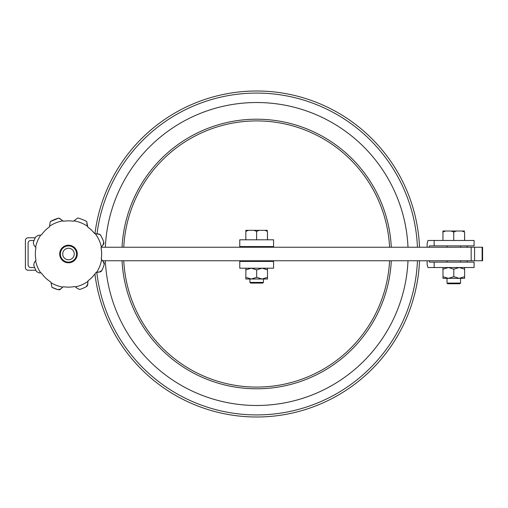 <?xml version="1.0" encoding="UTF-8"?>
<svg xmlns="http://www.w3.org/2000/svg" width="508" height="508" viewBox="0 0 508 508"><rect width="100%" height="100%" fill="white"/><g stroke="black" fill="none" stroke-linecap="round" stroke-linejoin="round"><path stroke-width="0.76" d="M256.673 277.349L262.084 279.019L251.263 279.019L256.673 277.349L256.673 269.875L251.263 268.199L245.853 269.875L245.853 268.199M249.911 282.404L263.436 282.404L262.757 283.077L250.59 283.077L249.911 282.404L249.911 279.019L251.263 279.019L245.853 277.349L245.853 269.875M245.853 277.349L245.853 279.019L251.263 279.019M267.494 277.349L267.494 279.019L262.084 279.019L267.494 277.349L267.494 268.199M256.673 269.875L262.084 268.199L267.494 269.875M262.084 279.019L263.436 279.019L263.436 282.404M248.609 230.334L245.84 230.334L245.828 231.483A13.856 11.97 90 0 1 248.609 230.334L253.835 230.334A13.856 11.97 90 0 1 256.616 231.483A13.856 12.033 -90 0 1 256.673 231.451A13.856 12.033 -90 0 1 259.417 230.334L264.668 230.334A13.856 12.033 -90 0 1 267.462 231.483L267.462 239.801M253.835 230.334L259.417 230.334M256.616 231.483L256.616 239.801M267.462 231.483L267.519 239.801M267.481 230.334L264.668 230.334M245.828 231.483L245.828 239.801M35.827 270.231L28.105 270.231A2.705 2.705 0 0 1 25.4 267.526L25.4 240.475A2.705 2.705 0 0 1 28.105 237.769L35.268 237.769M34.074 240.475L30.81 240.475A2.705 2.705 0 0 0 28.105 243.18L28.105 264.82A2.705 2.705 0 0 0 30.81 267.526L34.62 267.526M428.904 260.763L429.565 262.115L474.085 262.115L474.085 267.526L428.003 267.526L427.177 264.82L427.069 260.763M434.15 240.475L474.085 240.475L474.085 245.885L434.15 245.885L434.15 240.475L428.003 240.475L427.177 243.18L427.069 247.237M428.904 247.237L429.565 245.885L434.15 245.885M434.15 262.115L434.15 267.526M467.582 245.885L466.795 247.237M466.795 260.763L467.582 262.115M101.251 247.237L482.6 247.237L482.6 260.763L102.483 260.763M453.796 276.669L459.207 278.346L448.386 278.346L453.796 276.669L453.796 269.196L448.386 267.526L442.976 269.196L442.976 267.526M447.034 283.077L460.559 283.077L459.88 283.756L447.707 283.756L447.034 283.077L447.034 278.346L448.386 278.346L442.976 276.669L442.976 269.196M442.976 276.669L442.976 278.346L448.386 278.346M464.617 276.669L464.617 278.346L459.207 278.346L464.617 276.669L464.617 267.526M453.796 269.196L459.207 267.526L464.617 269.196M459.207 278.346L460.559 278.346L460.559 283.077M68.478 259.772A5.772 5.772 -90 0 0 74.251 254A5.772 5.772 -90 0 0 68.478 248.228A5.772 5.772 -90 0 0 62.706 254A5.772 5.772 -90 0 0 68.478 259.772M68.478 245.885A8.115 8.115 90 0 1 76.594 254A8.115 8.115 90 0 1 68.478 262.115A8.115 8.115 90 0 1 60.363 254A8.115 8.115 90 0 1 68.478 245.885L68.663 245.885A8.115 8.115 -90 0 1 76.778 254A8.115 8.115 -90 0 1 68.663 262.115L68.478 262.115M95.987 272.485L96.012 272.485A11.494 11.494 90 0 1 99.212 272.028L99.409 272.028A2.705 2.705 -90 0 0 101.829 270.529L99.352 272.028L95.987 272.485A33.134 33.134 90 0 1 88.049 280.746L87.725 284.124L86.322 286.639A2.705 2.705 -90 0 0 87.744 284.124A11.494 11.494 90 0 1 88.068 280.746L88.049 280.746M96.012 272.485A33.134 33.134 90 0 1 88.068 280.746M103.391 261.703L103.461 261.76A2.705 2.705 -90 0 0 103.416 261.703A11.494 11.494 90 0 1 101.257 259.086L103.416 261.703M87.776 227.038A11.494 11.494 90 0 1 86.881 222.447L87.776 227.038A33.134 33.134 90 0 1 94.475 233.407A11.494 11.494 90 0 0 98.355 234.093L100.368 234.836A2.864 2.864 -90 0 0 98.977 234.074L95.225 233.661A33.598 33.598 -90 0 1 101.359 247.034L101.028 247.625A11.494 11.494 90 0 1 103.08 244.926A2.705 2.705 -90 0 0 103.759 242.126A37.192 37.192 -90 0 0 100.387 234.836A2.864 2.864 -90 0 0 100.362 234.81L100.387 234.836M63.557 221.234A11.494 11.494 90 0 1 60.255 218.872A2.705 2.705 -90 0 0 58.795 218.097L63.544 221.234A33.134 33.134 90 0 1 73.406 221.234L77.756 217.976A37.192 37.192 -90 0 1 86.754 221.59L86.862 222.447A2.705 2.705 -90 0 0 86.754 221.59L86.735 221.59A37.192 37.192 -90 0 0 77.737 217.976M35.604 260.858A33.598 33.598 -90 0 0 40.735 272.929L38.995 272.891L36.481 271.488A36.474 36.474 90 0 1 33.725 265.036L34.398 262.236L35.966 260.344A33.134 33.134 90 0 1 35.966 247.663L34.068 245.459L33.287 242.684A36.982 36.982 90 0 1 35.719 236.868L38.322 235.369A11.494 11.494 90 0 1 38.195 235.369A2.705 2.705 -90 0 0 38.163 235.369L41.377 234.956A33.134 33.134 90 0 1 49.409 226.911L50.305 221.558A37.192 37.192 -90 0 1 58.782 218.097L50.305 221.558M74.828 260.09A8.788 8.788 -90 0 0 68.485 245.212A8.788 8.788 -90 0 0 60.401 257.442A8.788 8.788 -90 0 0 74.828 260.09M68.51 245.212A8.788 8.788 -90 0 0 60.446 257.435A8.788 8.788 -90 0 0 68.51 262.788M40.703 235.121A33.598 33.598 -90 0 0 35.604 247.142M50.965 282.664A33.598 33.598 -90 0 0 62.827 287.115L60.789 288.9L58.02 289.687A37.192 37.192 -90 0 1 51.968 287.318L50.857 282.054A33.134 33.134 90 0 1 41.351 273.006L40.735 272.929M79.508 289.389L79.521 289.389A2.705 2.705 -90 0 0 80.385 289.249A37.192 37.192 -90 0 0 86.341 286.639A37.192 37.192 -90 0 1 80.372 289.249L79.508 289.389L77.565 288.569L74.86 286.518A33.134 33.134 90 0 1 63.405 286.741L62.827 287.115M75.457 286.868A33.598 33.598 -90 0 0 87.903 281.419M100.368 234.836A37.192 37.192 -90 0 1 103.74 242.126L103.061 244.926L101.359 247.034M38.995 272.891L38.856 272.891A2.705 2.705 -90 0 0 39.014 272.891A11.494 11.494 90 0 1 39.618 272.872L39.014 272.891M58.02 289.687L51.968 287.318M103.461 261.76L104.197 264.471A2.705 2.705 -90 0 0 103.48 261.76M96.653 272.313A33.598 33.598 -90 0 0 101.606 259.664M87.465 226.276A33.598 33.598 -90 0 0 74.098 220.878M62.852 220.878A33.598 33.598 -90 0 0 49.574 226.238M104.184 264.471A37.192 37.192 -90 0 1 101.816 270.529L101.829 270.529A37.192 37.192 -90 0 0 104.197 264.471M101.009 247.625A33.134 33.134 90 0 1 101.232 259.086M87.751 227.038A33.134 33.134 90 0 1 94.45 233.407L95.225 233.661M68.491 220.866L68.51 220.866A33.134 33.134 90 0 1 73.412 221.228M101.028 247.625A33.134 33.134 90 0 1 101.257 259.086M74.867 286.518A33.134 33.134 90 0 1 68.51 287.134L68.491 287.134M58.782 289.795L58.801 289.795A2.705 2.705 -90 0 0 60.808 288.9A11.494 11.494 90 0 1 63.424 286.747M96.799 272.288A160.922 160.922 0 0 0 256.673 414.922A160.922 160.922 0 0 0 417.449 260.763M417.449 247.237A160.922 160.922 0 0 0 256.673 93.078A160.922 160.922 0 0 0 97.003 234.01M389.585 247.237A133.083 133.083 0 0 0 256.673 120.917A133.083 133.083 0 0 0 123.762 247.237M123.762 260.763A133.083 133.083 0 0 0 256.673 387.083A133.083 133.083 0 0 0 389.585 260.763M94.913 274.022A162.998 162.998 0 0 0 256.673 416.998A162.998 162.998 0 0 0 419.525 260.763M419.525 247.237A162.998 162.998 0 0 0 256.673 91.002A162.998 162.998 0 0 0 94.964 233.572M273.577 260.763L273.577 268.199L239.77 268.199L239.77 260.763M273.577 261.436L239.77 261.436M273.577 246.564L273.577 239.801L239.77 239.801L239.77 246.564L273.577 246.564L273.577 247.237M239.77 247.237L239.77 246.564M445.732 231.007L442.963 231.007L442.951 232.162A13.856 11.97 90 0 1 445.732 231.007L450.958 231.007A13.856 11.97 90 0 1 453.739 232.162A13.856 12.033 -90 0 1 453.796 232.131A13.856 12.033 -90 0 1 456.54 231.007L461.791 231.007A13.856 12.033 -90 0 1 464.585 232.162L464.585 240.475M450.958 231.007L456.54 231.007M453.739 232.162L453.739 240.475M464.585 232.162L464.642 240.475M442.951 232.162L442.951 240.475M461.791 231.007L464.604 231.007M471.17 247.237L471.17 260.763M474.574 247.237L474.574 260.763M482.13 247.237L482.13 260.763M105.347 260.763A151.479 151.479 0 0 0 256.673 405.479A151.479 151.479 0 0 0 408 260.763M408 247.237A151.479 151.479 0 0 0 256.673 102.521A151.479 151.479 0 0 0 105.347 247.237M391.3 247.237A134.791 134.791 0 0 0 256.673 119.209A134.791 134.791 0 0 0 122.047 247.237M122.047 260.763A134.791 134.791 0 0 0 256.673 388.791A134.791 134.791 0 0 0 391.3 260.763M263.436 261.436L263.436 260.763M263.436 247.237L263.436 246.564M249.911 261.436L249.911 260.763M249.911 247.237L249.911 246.564M460.559 262.115L460.559 260.763M460.559 247.237L460.559 245.885M447.034 262.115L447.034 260.763M447.034 247.237L447.034 245.885"/></g></svg>
